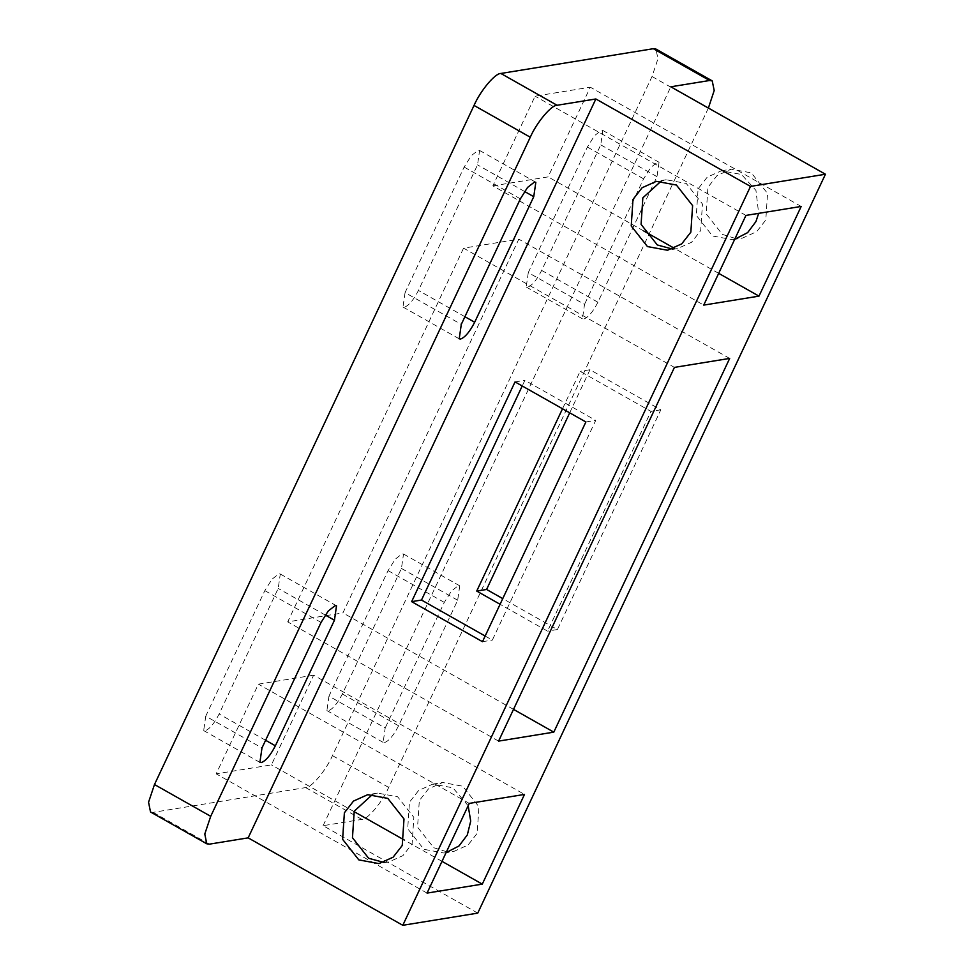 <?xml version="1.0" encoding="UTF-8"?>
<svg xmlns="http://www.w3.org/2000/svg" width="974" height="974" viewBox="0 0 974 974"><rect width="100%" height="100%" fill="white"/><g stroke="black" fill="none" stroke-linecap="round" stroke-linejoin="round"><path stroke-width="0.73" stroke-dasharray="4.87 3.65" d="M672.377 249.04L677.368 248.65L691.564 242.282L700.696 230.558L702.461 204.016L686.244 183.441L666.179 179.752L661.322 180.969M383.756 862.38L388.76 861.99L402.956 855.61L412.087 843.898L413.853 817.356L397.636 796.781L377.559 793.092L372.701 794.297M446.116 852.603L443.998 853.017L423.921 849.328L407.704 828.752L409.47 802.211L418.601 790.498L432.797 784.119L452.873 787.808L468.165 805.729M446.53 851.702L433.771 847.733L417.554 827.157L419.319 800.616L428.45 788.891L442.659 782.512L462.723 786.213L478.94 806.789L477.175 833.33L468.044 845.042L453.847 851.422L448.856 851.812M734.725 239.263L732.606 239.689L712.542 235.988L696.325 215.412L698.078 188.871L707.221 177.158L721.417 170.779L741.482 174.468L755.958 190.441L758.649 213.355M735.151 238.362L722.391 234.393L706.174 213.817L707.94 187.276L717.071 175.551L731.267 169.184L751.344 172.873L767.549 193.449L765.795 219.99L756.652 231.702L742.456 238.082L737.464 238.472M528.285 272.598L526.216 287.013L527.591 287.208C532.096 285.552 536.784 279.964 541.666 270.431L600.751 144.87L602.821 130.455L601.445 130.273L594.554 135.63L587.371 147.05L528.285 272.598L584.522 304.399L582.44 318.815L583.828 319.009C588.333 317.354 593.02 311.765 597.902 302.232L656.987 176.671L659.057 162.256L657.681 162.061L650.778 167.431L643.595 178.851L584.522 304.399M405.062 292.614L402.98 307.029L404.368 307.224C408.873 305.568 413.56 299.98 418.443 290.447L477.528 164.886L479.598 150.471L478.222 150.276L471.319 155.645L464.135 167.065L405.062 292.614L461.286 324.415M205.745 716.17L203.676 730.585L205.051 730.78C209.556 729.124 214.256 723.536 219.126 714.003L278.211 588.442L280.281 574.027L278.905 573.844L272.014 579.201L264.831 590.621L205.745 716.17L261.982 747.971M328.969 696.166L326.899 710.582L328.275 710.776C332.779 709.121 337.479 703.52 342.361 693.987L401.434 568.439L403.516 554.023L402.128 553.829L395.237 559.198L388.054 570.606L328.969 696.166L385.205 727.955L383.135 742.371L384.511 742.565C389.016 740.91 393.715 735.321 398.585 725.788L457.67 600.227L459.74 585.812L458.364 585.63L451.473 590.987L444.29 602.407L385.205 727.955M463.563 248.151L287.707 621.875L342.933 612.902L518.801 239.178L463.563 248.151L674.434 367.393M498.578 741.117L287.707 621.875M485.149 636.034L492.333 640.101L595.735 420.378L524.889 380.323L522.222 385.984M477.747 913.125L323.1 825.684L361.878 819.39C367.563 819.706 382.307 802.126 388.699 787.418L708.39 108.053M323.1 825.684L670.806 86.796M150.52 811.987L153.149 812.353L305.653 787.589C311.327 787.905 326.071 770.324 332.463 755.629L652.02 76.532L657.937 58.842L655.977 49.065M313.628 675.189L258.39 684.162L216.179 773.855L271.417 764.882L313.628 675.189L524.499 794.431M492.868 185.864L548.106 176.891L590.317 87.197L535.079 96.17L492.868 185.864L703.739 305.106M513.517 709.364L342.933 612.902M562.509 408.763L580.127 371.35L650.973 411.405L547.571 631.128L500.088 604.282M729.672 358.42L518.801 239.178M469.261 803.404L258.39 684.162M427.05 893.097L216.179 773.855M442.001 861.345L404.283 840.014M354.037 811.598L271.417 764.882M718.69 273.353L674.361 248.285M643.851 231.033L548.106 176.891M801.188 206.439L590.317 87.197M745.95 215.412L535.079 96.17M569.705 412.83L589.976 369.743L660.822 409.811L557.432 629.533L502.754 598.62M660.822 409.811L650.973 411.405M589.976 369.743L580.127 371.35M557.432 629.533L547.571 631.128M585.873 421.973L595.735 420.378M515.039 381.918L524.889 380.323M482.483 641.696L492.333 640.101M708.256 108.321L652.02 76.532M209.386 844.154L153.149 812.353M361.878 819.39L305.653 787.589M388.699 787.418L332.463 755.629M444.29 602.407L388.054 570.606M457.67 600.227L401.434 568.439M398.585 725.788L342.361 693.987M321.067 622.423L264.831 590.621M325.231 615.032L278.211 588.442M265.598 740.277L219.126 714.003M520.372 198.854L464.135 167.065M524.548 191.476L477.528 164.886M464.915 316.72L418.443 290.447M643.595 178.851L587.371 147.05M656.987 176.671L600.751 144.87M597.902 302.232L541.666 270.431M666.179 179.752L656.33 181.347M377.559 793.092L367.709 794.687M432.797 784.119L442.659 782.512M721.417 170.779L731.267 169.184M526.216 287.013L582.44 318.815M402.98 307.029L459.217 338.83M203.676 730.585L259.9 762.386M326.899 710.582L383.135 742.371M459.74 585.812L403.516 554.023M336.517 605.828L280.281 574.027M535.834 182.272L479.598 150.471M659.057 162.256L602.821 130.455M732.606 239.689L742.456 238.082M443.998 853.017L453.847 851.422M388.76 861.99L378.898 863.597M677.368 248.65L667.519 250.257"/><path stroke-width="1.46" d="M661.322 180.969L642.84 197.844L641.087 224.385L657.304 244.961L672.377 249.04M676.394 185.036L656.33 181.347L642.122 187.726L632.99 199.439L631.225 225.992L647.442 246.568L667.519 250.257L681.715 243.877L690.846 232.165L692.611 205.624L676.394 185.036M372.701 794.297L354.232 811.184L352.466 837.725L368.683 858.301L383.756 862.38M387.786 798.376L367.709 794.687L353.513 801.066L344.382 812.779L342.617 839.32L358.834 859.896L378.898 863.597L393.106 857.217L402.238 845.493L404.003 818.951L387.786 798.376M461.286 324.415L459.217 338.83L460.592 339.025C465.097 337.369 469.797 331.769 474.679 322.236L533.752 196.687L535.834 182.272L534.446 182.077L527.555 187.446L520.372 198.854L461.286 324.415M261.982 747.971L259.9 762.386L261.288 762.581C265.792 760.925 270.48 755.337 275.362 745.804L334.447 620.243L336.517 605.828L335.141 605.633L328.238 611.002L321.067 622.423L261.982 747.971M553.804 732.144L729.672 358.42L674.434 367.393L498.578 741.117L553.804 732.144L513.517 709.364M522.222 385.984L421.498 600.045L485.149 636.034M825.441 174.236L750.504 186.411L595.857 98.971L248.163 837.859L402.798 925.3L477.747 913.125L825.441 174.236L670.806 86.796L709.583 80.501L653.347 48.7L500.855 73.464C495.169 73.147 480.426 90.728 474.034 105.435L154.476 784.533L148.559 802.223L150.52 811.987L206.756 843.788L209.386 844.154L248.163 837.859M750.504 186.411L402.798 925.3M515.039 381.918L411.637 601.64L482.483 641.696L585.873 421.973L515.039 381.918M595.857 98.971L557.079 105.265C551.406 104.949 536.662 122.529 530.27 137.224L210.713 816.322L204.796 834.012L206.756 843.788M708.39 108.053L714.198 90.509L712.213 80.866L709.583 80.501M712.213 80.866L655.977 49.065L653.347 48.7M500.088 604.282L476.724 591.072L562.509 408.763M482.288 884.124L524.499 794.431L469.261 803.404L427.05 893.097L482.288 884.124L442.001 861.345M404.283 840.014L354.037 811.598M468.165 805.729L470.71 821.106L467.325 834.925L459.01 845.956L446.116 852.603M758.649 213.355L755.934 221.585L747.63 232.616L734.725 239.263M758.977 296.133L801.188 206.439L745.95 215.412L703.739 305.106L758.977 296.133L718.69 273.353M674.361 248.285L643.851 231.033M448.856 851.812L446.53 851.702M502.754 598.62L486.586 589.465L569.705 412.83M737.464 238.472L735.151 238.362M486.586 589.465L476.724 591.072M411.637 601.64L421.498 600.045M557.079 105.265L500.855 73.464M530.27 137.224L474.034 105.435M210.713 816.322L154.476 784.533M334.447 620.243L325.231 615.032M275.362 745.804L265.598 740.277M533.752 196.687L524.548 191.476M474.679 322.236L464.915 316.72"/></g></svg>
